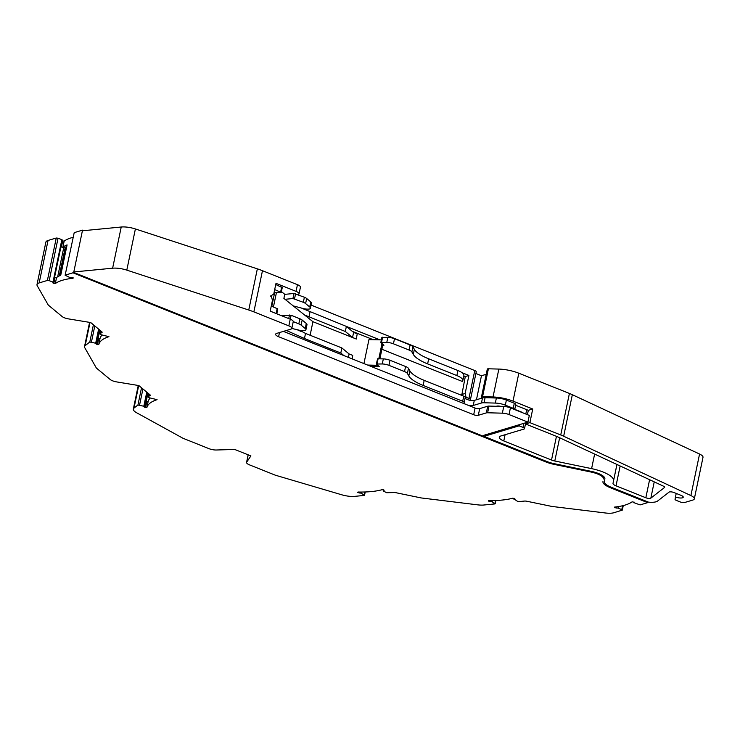 <?xml version="1.0" encoding="UTF-8"?>
<svg xmlns="http://www.w3.org/2000/svg" width="740" height="740" viewBox="0 0 740 740"><rect width="100%" height="100%" fill="white"/><g stroke="black" fill="none" stroke-linecap="round" stroke-linejoin="round"><path stroke-width="1.11" d="M634.541 502.34L632.145 501.803A68.043 21.025 11.8 0 1 624.912 505.124A68.043 21.025 11.8 0 1 614.366 507.122L614.496 507.649L614.616 507.094M146.77 392.135L143.819 406.232L137.936 405.011L141.534 387.788M145.558 407.629L146.825 401.579L148.139 401.543L146.871 407.592L144.254 406.991L147.473 392.709M98.642 329.124L95.691 343.221L89.808 342L93.407 324.777M97.43 344.618L98.698 338.568L100.011 338.541L98.744 344.59L96.126 343.98L99.345 329.698M83.787 230.649L82.538 230.149L74.213 232.638L65.129 275.252L69.264 277.241L73.168 277.815M53.807 283.439L55.075 277.389L56.564 277.509L55.306 283.559L52.808 282.846L53.474 282.495L62.336 240.047L61.855 239.658L52.984 282.107L53.474 282.495M482.628 397.917L482.091 397.648A2.044 0.629 11.8 0 1 481.463 397.029L487.299 369.121A2.044 0.629 -168.2 0 1 487.623 368.871A2.044 0.629 -168.2 0 1 488.4 368.798L498.852 369.075A20.415 6.309 11.8 0 1 518.823 373.219L569.412 393.449A28.582 8.834 -168.2 0 1 572.335 394.707L563.658 436.23L690.892 495.56A10.203 3.154 11.8 0 1 694.324 498.843A10.203 3.154 11.8 0 1 692.696 500.101L684.74 502.479A3.404 1.054 -168.2 0 1 680.115 501.914L676.536 500.48A3.404 1.054 -168.2 0 1 675.047 499.241L675.481 496.975A5.106 1.573 11.8 0 0 683.233 497.197A5.106 1.573 11.8 0 0 680.985 495.328L674.02 492.544A3.404 1.054 11.8 0 0 669.395 491.971A3.404 1.054 11.8 0 0 669.015 492.155L657.555 501.073A13.607 4.209 11.8 0 1 656.029 501.794A13.607 4.209 11.8 0 1 648.443 502.136L611.231 487.253A15.651 4.838 -168.2 0 1 604.358 481.555L604.867 478.9A14.966 4.625 11.8 0 0 591.075 471.315L554.279 463.693A15.651 4.838 11.8 0 1 546.74 461.464L486.754 437.479A3.404 1.054 11.8 0 1 485.255 436.23A3.404 1.054 11.8 0 1 485.801 435.814L486.051 434.63M360.204 492.054L359.557 492.997L357.716 492.47L358.003 492.026A68.043 21.025 11.8 0 0 382.145 489.677L384.162 490.185L383.57 491.12L386.65 492.72L393.782 492.572A3.404 1.054 11.8 0 1 396.196 492.766L421.171 497.937L477.651 504.846A13.607 4.209 -168.2 0 0 483.83 505.013L495.005 503.912L492.137 501.757L492.387 500.545M248.15 454.832L246.568 462.398A6.808 2.1 11.8 0 0 249.556 464.887L275.298 475.182L341.658 494.764A13.607 4.209 11.8 0 0 354.738 496.364L364.33 495.412L361.453 493.266L361.712 492.054M481.463 397.029A2.044 0.629 11.8 0 1 481.796 396.769A2.044 0.629 11.8 0 1 482.563 396.696L493.025 396.982A20.415 6.309 11.8 0 1 512.996 401.117L532.726 409.007L529.886 422.632L525.474 423.946L556.332 436.286A20.415 6.309 11.8 0 1 558.423 437.192L663.502 486.189A3.404 1.054 11.8 0 1 664.649 487.29A3.404 1.054 11.8 0 1 664.483 487.521L650.839 498.14A3.404 1.054 11.8 0 1 645.835 497.752L616.013 485.829A6.808 2.1 11.8 0 1 613.016 483.349L616.92 464.47M274.697 289.581L281.237 292.457L274.697 292.402L271.802 306.268M282.079 287.555L275.752 284.512M465.21 404.096A5.106 1.573 11.8 0 1 464.072 402.754A5.106 1.573 11.8 0 1 464.128 402.597A3.404 1.054 -168.2 0 0 464.174 402.486A3.404 1.054 -168.2 0 0 462.685 401.246L423.132 385.429A34.022 10.517 11.8 0 1 408.813 375.939L407.398 373.469A6.808 2.1 -168.2 0 0 404.53 371.572L388.944 365.338A6.808 2.1 -168.2 0 0 382.284 363.96L376.318 364.034L377.594 358.798L383.339 358.891A6.808 2.1 11.8 0 1 390.008 360.269L405.594 366.504A6.808 2.1 11.8 0 1 408.462 368.4L409.868 370.87A34.022 10.517 -168.2 0 0 424.187 380.36L463.74 396.178A3.404 1.054 11.8 0 1 465.229 397.417A3.404 1.054 11.8 0 1 465.192 397.528M496.327 406.288A4.255 1.313 11.8 0 1 496.642 406.168A4.255 1.313 11.8 0 1 500.999 406.417M146.871 407.592A68.043 21.025 11.8 0 1 157.074 399.674L149.018 397.695L148.167 397.103L150.183 395.049M98.744 344.59A68.043 21.025 11.8 0 1 108.947 336.663L100.89 334.684L100.039 334.091L102.055 332.038M490.879 500.545L490.241 501.498L488.391 500.962L488.678 500.518A68.043 21.025 11.8 0 0 512.82 498.177L514.837 498.677L514.3 499.158L514.439 498.464M382.728 345.182L383.949 345.219L380.822 342.49L386.779 342.417A6.808 2.1 11.8 0 1 393.449 343.804L409.035 350.029A6.808 2.1 11.8 0 1 411.893 351.935L413.309 354.404A34.022 10.517 -168.2 0 0 427.628 363.886L456.848 375.569A13.607 4.209 11.8 0 1 462.824 380.554A13.607 4.209 11.8 0 1 462.269 381.424L381.877 349.271M462.824 380.554L463.878 375.485A13.607 4.209 -168.2 0 0 457.903 370.509L428.691 358.817A34.022 10.517 11.8 0 1 414.363 349.336L412.957 346.866A6.808 2.1 -168.2 0 0 410.089 344.97L394.503 338.735A6.808 2.1 -168.2 0 0 387.843 337.348L381.877 337.421L380.822 342.49M356.301 339.04L357.226 333.86L356.301 339.04L312.928 321.697L310.115 335.257M271.45 305.111L271.996 305.333M352.157 358.882L352.721 355.404L352.009 358.826M381.359 339.891L368.936 339.642L363.932 363.599M475.894 373.515L481.463 375.744L476.449 399.757M463.786 375.92L465.303 376.521L461.723 395.373M352.296 331.335L373.293 339.725M257.354 268.842A34.022 10.517 -168.2 0 1 262.469 270.701L297.452 284.687L296.065 291.375L276.002 283.346L273.745 294.122L270.368 296.13L271.488 296.583L272.44 300.394L270.193 311.161L290.246 319.18A6.808 2.1 -168.2 0 1 293.234 321.669L291.838 328.357A6.808 2.1 -168.2 0 0 288.85 325.868L253.866 311.873A34.022 10.517 11.8 0 0 248.751 310.023L126.799 270.128L135.392 228.956L257.354 268.842L248.751 310.023M622.581 505.753L621.776 509.629L622.322 510.11L613.895 512.737A13.607 4.209 -168.2 0 1 605.431 512.987L551.837 506.428L526.88 501.257A3.404 1.054 11.8 0 0 524.466 501.073L519.166 501.581L517.325 501.211L514.3 499.158M617.003 506.798L616.762 507.945L614.496 507.649M497.012 406.306A4.255 1.313 11.8 0 1 499.63 406.38M62.178 240.796L62.678 240.99L61.411 247.04L65.472 248.011A8.889 2.747 -168.2 0 0 65.832 247.845M360.019 492.96L361.453 493.266M490.694 501.452L492.137 501.757M634.476 502.645L634.263 502.173M675.481 496.975L676.221 493.423M376.318 364.034L379.444 366.753L371.276 366.531M465.127 397.907A5.106 1.573 -168.2 0 0 468.864 400.044A5.106 1.573 -168.2 0 0 474.303 400.396L482.508 397.944A6.808 2.1 11.8 0 1 485.089 397.695L496.383 398.009A10.203 3.154 11.8 0 1 506.382 400.081L514.3 403.245A3.404 1.054 11.8 0 1 515.789 404.484L514.735 409.553A3.404 1.054 -168.2 0 0 513.236 408.314L505.318 405.141A10.203 3.154 -168.2 0 0 495.328 403.078L484.025 402.764A6.808 2.1 -168.2 0 0 481.444 403.013L473.249 405.464A5.106 1.573 11.8 0 1 467.652 405.076M357.226 333.86L353.6 332.417L346.366 326.414L301.939 308.303M304.603 315.018L345.312 331.483L352.545 337.477L353.6 332.417M352.545 337.477L356.162 338.929M345.312 331.483L346.366 326.414M308.969 316.951L310.023 311.882M285.011 299.302L292.92 298.535L303.317 302.308A6.808 2.1 11.8 0 1 305.611 303.576L309.727 306.98A6.808 2.1 11.8 0 1 310.421 308.21A6.808 2.1 11.8 0 1 309.598 308.959A6.808 2.1 11.8 0 1 303.937 308.719L293.225 305.888M310.421 308.21L311.475 303.141A6.808 2.1 -168.2 0 0 310.782 301.911L306.675 298.507A6.808 2.1 -168.2 0 0 304.381 297.239L293.983 293.466L284.743 294.363M271.256 306.055L277.796 308.922L276.779 313.797M276.529 313.695L270.193 311.114M343.906 355.589L340.807 353.017L304.464 338.485L286.408 330.493M304.464 338.485L305.528 333.416L299.682 330.308M297.415 329.837L301.18 331.502M291.819 328.44L299.432 330.253A6.808 2.1 -168.2 0 0 305.102 330.493A6.808 2.1 -168.2 0 0 305.916 329.753A6.808 2.1 -168.2 0 0 305.232 328.523L301.115 325.11A6.808 2.1 -168.2 0 0 298.821 323.852L293.243 321.623M281.69 315.758L291.098 315.268L299.876 318.783A6.808 2.1 11.8 0 1 302.17 320.041L306.286 323.454A6.808 2.1 11.8 0 1 306.98 324.684L305.916 329.753M340.807 353.017L341.871 347.957L349.104 353.951L352.721 355.404M305.528 333.416L341.871 347.957M348.383 357.383L349.104 353.951M281.413 291.606L284.752 294.289L283.892 298.405L312.946 321.715M281.422 315.656L280.377 315.231M273.449 306.924L276.473 292.43M381.979 343.591L378.815 358.761M377.483 365.125L378.408 365.893M379.888 358.798L382.904 344.35M369.5 365.828L378.381 366.004M377.456 365.264L367.595 365.061M95.691 343.221L96.422 343.693M143.819 406.232L144.55 406.704M616.762 507.945L618.187 508.121L618.51 506.567M647.805 501.887L647.648 502.645L640.063 504.911L634.143 502.747M563.658 436.23A28.582 8.834 -168.2 0 0 560.735 434.972L569.412 393.449M465.201 397.574L466.089 397.306L468.938 398.444A3.404 1.054 11.8 0 1 470.427 399.693L476.255 371.785A3.404 1.054 -168.2 0 0 474.766 370.546L311.078 305.084M470.427 399.693A3.404 1.054 11.8 0 1 469.882 400.109L469.539 400.211M532.726 409.007L528.323 410.33L527.416 414.668M525.724 422.771L525.474 423.946M515.632 405.252L528.323 410.33M485.412 434.824L484.977 436.905A3.404 1.054 11.8 0 1 483.479 435.657A3.404 1.054 11.8 0 1 484.025 435.24L527.925 422.115L509.027 414.557A6.808 2.1 -168.2 0 0 502.358 413.17L487.614 412.772A3.404 1.054 -168.2 0 0 486.328 412.892L478.308 415.288A3.404 1.054 11.8 0 1 473.683 414.724L475.08 408.045L283.401 331.391M475.08 408.045A3.404 1.054 -168.2 0 0 479.705 408.61L478.308 415.288M527.925 422.115L529.322 415.427L510.424 407.87A6.808 2.1 -168.2 0 0 503.755 406.491L489.01 406.084A3.404 1.054 -168.2 0 0 487.725 406.214L479.705 408.61M462.102 372.72L468.91 375.439L465.303 376.521M346.422 326.46L379.935 339.864M296.065 291.375A6.808 2.1 11.8 0 1 299.043 293.863A6.808 2.1 11.8 0 1 297.998 294.687M468.91 375.439L465.136 393.495L461.529 394.577M465.136 393.495L466.089 397.306M594.627 454.073L591.593 468.633L554.787 461.002A6.808 2.1 11.8 0 1 551.513 460.039L503.783 440.947A10.203 3.154 11.8 0 1 499.306 437.22A10.203 3.154 11.8 0 1 500.934 435.962L523.957 429.08A3.404 1.054 -168.2 0 0 524.494 428.664A3.404 1.054 -168.2 0 0 523.004 427.415L519.101 425.852L485.801 435.814M519.101 425.852L519.351 424.677M521.95 412.236L514.772 409.368M529.886 422.632L560.735 434.972M591.593 468.633A23.819 7.363 11.8 0 1 613.525 480.695M473.683 414.724L278.61 336.719A6.808 2.1 11.8 0 1 275.622 334.23A6.808 2.1 11.8 0 1 276.714 333.389L290.755 329.189A6.808 2.1 -168.2 0 0 291.838 328.357M59.681 275.715L65.472 248.011M554.288 463.693L554.14 464.387L590.936 472.009A13.607 4.209 -168.2 0 1 603.47 478.9L603.96 476.791M554.14 464.387A17.011 5.254 11.8 0 1 545.944 461.973L72.936 272.81L73.806 271.959L82.399 230.788L121.231 227.013A13.607 4.209 11.8 0 1 135.392 228.956M621.776 509.629L618.187 508.121M572.335 394.707L699.559 454.036A10.203 3.154 11.8 0 1 703 457.32L694.324 498.843M297.452 284.687A6.808 2.1 11.8 0 1 300.44 287.175L299.043 293.863M481.463 375.744L486.208 374.329M121.231 227.013L112.628 268.195A13.607 4.209 11.8 0 1 126.799 270.128M112.628 268.195L73.806 271.959M484.977 436.905L73.066 272.181M52.984 282.107L49.192 280.664L58.053 238.215L61.855 239.658M137.936 405.011L133.996 408.082A13.607 4.209 11.8 0 0 133.339 409.035A13.607 4.209 11.8 0 0 136.678 412.781L183.021 438.284L208.865 448.616A6.808 2.1 -168.2 0 0 216.284 450.003L234.728 449.457L250.888 455.923L246.679 462.158A6.808 2.1 11.8 0 0 246.568 462.398M647.648 502.645L610.435 487.762A17.011 5.254 11.8 0 1 602.961 481.564M74.213 232.638L65.129 275.252M73.047 237.337A68.043 21.025 -168.2 0 0 64.167 241.111L62.909 247.16A68.043 21.025 11.8 0 1 67.081 244.912A6.808 2.1 -168.2 0 0 66.295 245.643L60.051 275.548M62.909 247.16L61.411 247.04M67.081 244.912L60.736 275.252A68.043 21.025 -168.2 0 0 56.564 277.509M58.053 238.215L56.259 238.012L48.044 240.463A13.607 4.209 -168.2 0 0 45.871 242.137L37 284.586A13.607 4.209 -168.2 0 0 37.25 285.769L48.267 305.056L62.067 316.498A6.808 2.1 -168.2 0 0 68.515 318.894L90.733 322.557L101.759 331.714A3.404 1.054 11.8 0 1 102.111 332.325A3.404 1.054 11.8 0 1 101.944 332.565M49.192 280.664L47.388 280.451L56.259 238.012M48.044 240.463L39.174 282.911A13.607 4.209 -168.2 0 0 37 284.586M101.722 334.943L101.593 335.562A68.043 21.025 -168.2 0 0 100.011 338.541M90.021 322.446L85.183 345.599A13.607 4.209 -168.2 0 0 84.536 346.551A13.607 4.209 -168.2 0 0 84.712 347.615L96.376 368.048L110.205 379.509A6.808 2.1 -168.2 0 0 116.642 381.905L138.861 385.568L149.896 394.725A3.404 1.054 11.8 0 1 150.238 395.336A3.404 1.054 11.8 0 1 150.072 395.576M149.85 397.954L149.721 398.564A68.043 21.025 -168.2 0 0 148.139 401.543M65.342 275.086L72.936 272.81M55.306 283.559A68.043 21.025 11.8 0 1 73.084 278.24M39.174 282.911L47.388 280.451M85.183 345.599L89.808 342M82.399 230.788L82.538 230.149M64.167 241.111L62.678 240.99M139.564 405.048L142.931 388.944M91.436 342.037L94.803 325.933M495.532 500.48L494.921 503.385M364.857 491.989L364.246 494.894M488.4 368.798L482.563 396.696M280.636 291.958L281.7 286.889M377.058 363.812L378.112 358.743M457.903 370.509L456.848 375.569M359.557 492.997L359.76 492.045M358.289 492.026L358.151 492.71M383.616 490.666L383.764 489.973M490.241 501.498L490.435 500.545M488.964 500.527L488.826 501.202M99.808 330.086L96.811 344.433M147.935 393.097L144.938 407.444M616.429 508.038L616.679 506.845M615.218 507.029L615.042 507.871M53.391 282.588L53.261 283.216M57.674 276.779L63.696 247.956M96.404 343.61L99.308 329.679M144.531 406.611L147.445 392.69M514.3 403.245L513.236 408.314M505.318 405.141L506.382 400.081M495.328 403.078L496.383 398.009M484.025 402.764L485.089 397.695M482.508 397.944L481.444 403.013M474.303 400.396L473.249 405.464M463.74 396.178L462.685 401.246M424.187 380.36L423.132 385.429M408.813 375.939L409.868 370.87M407.398 373.469L408.462 368.4M405.594 366.504L404.53 371.572M388.944 365.338L390.008 360.269M383.339 358.891L382.284 363.96M382.608 337.209L381.553 342.278M387.843 337.348L386.779 342.417M394.503 338.735L393.449 343.804M410.089 344.97L409.035 350.029M412.957 346.866L411.893 351.935M413.309 354.404L414.363 349.336M428.691 358.817L427.628 363.886M309.727 306.98L310.782 301.911M305.611 303.576L306.675 298.507M303.317 302.308L304.381 297.239M294.539 298.803L295.602 293.734M292.92 298.535L293.983 293.466M276.14 313.492L277.195 308.423M306.286 323.454L305.232 328.523M301.115 325.11L302.17 320.041M299.876 318.783L298.821 323.852M290.284 319.199L291.098 315.268M289.479 315L288.729 318.579M59.274 275.909L65.083 248.122M100.751 330.873L100.103 333.999M148.879 393.884L148.231 397.01M262.469 270.701L253.866 311.873M468.938 398.444L474.766 370.546M526.704 409.683L525.798 414.021M523.855 423.326L523.004 427.415M556.462 436.341L551.513 460.039M554.787 461.002L559.644 437.766M613.016 483.349L616.957 464.489M616.013 485.829L620.157 465.978M649.6 479.705L645.835 497.752M650.839 498.14L654.234 481.87M664.594 487.003L664.483 487.521M487.725 406.214L486.328 412.892M279.479 332.565L278.61 336.719M288.85 325.868L290.246 319.18M509.027 414.557L510.424 407.87M502.358 413.17L503.755 406.491M487.614 412.772L489.01 406.084M603.47 478.9L603.923 476.754M545.944 461.973L546.101 461.214M498.852 369.075L493.025 396.982M518.823 373.219L512.996 401.117M699.559 454.036L690.892 495.56M503.783 440.947L505.087 434.722M610.602 486.994L610.435 487.762M590.936 472.009L591.084 471.315M248.205 454.85L246.679 462.158M133.996 408.082L138.704 385.549M495.217 503.746L495.902 500.471M364.543 495.245L365.227 491.98M281.237 292.457L282.292 287.388M383.283 490.824L383.496 489.843M513.967 499.315L514.171 498.335M465.229 397.417L464.174 402.486M485.56 434.778L485.255 436.23M100.039 334.091L100.714 330.845M148.167 397.103L148.842 393.846M633.976 502.867L634.134 502.127M525.483 423.955L524.494 428.664M622.322 510.11L623.265 505.587M101.463 335.71L101.63 334.915M89.586 322.372L84.536 346.551M149.591 398.721L149.758 397.926M133.339 409.035L138.26 385.475"/></g></svg>
